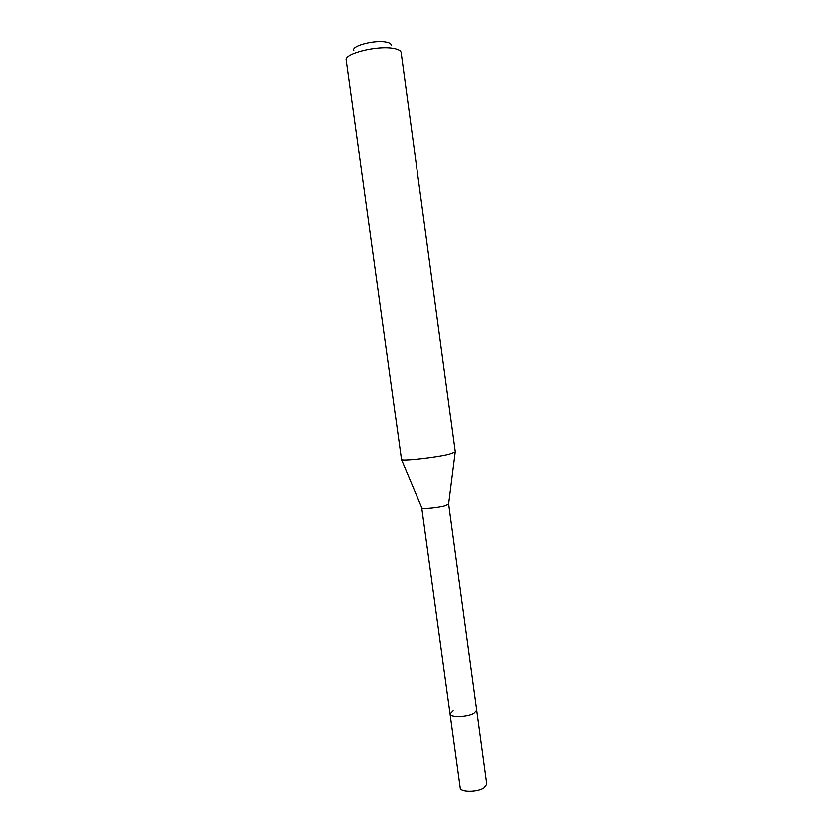 <?xml version="1.0" encoding="UTF-8"?>
<svg xmlns="http://www.w3.org/2000/svg" width="833" height="833" viewBox="0 0 833 833"><rect width="100%" height="100%" fill="white"/><g stroke="black" fill="none" stroke-linecap="round" stroke-linejoin="round"><path stroke-width="1.25" d="M448.664 504.121L445.488 505.766C438.637 507.797 422.872 509.338 421.873 508.088L421.748 507.807M448.695 504.215L476.799 710.351L473.852 713.506C466.834 717.359 449.987 717.682 450.101 714.006L453.204 710.778M448.997 454.516C435.149 457.838 403.037 461.42 401.527 459.847L346.101 60.132C343.79 53.624 377.838 45.201 393.78 48.522C398.361 49.376 400.808 50.73 401.131 52.594L455.37 452.236L448.997 454.516M391.208 45.294C391.208 43.837 389.5 42.785 386.085 42.129C374.871 39.734 351.224 45.867 353.692 50.428M484.015 787.976C477.111 792.433 460.264 792.339 460.274 787.893L450.101 714.006C449.987 717.682 466.834 717.359 473.852 713.506L476.799 710.351L486.878 784.249L484.015 787.976M421.737 507.901L450.101 714.006M421.873 508.088L401.527 459.847M448.623 504.423L455.234 452.486"/></g></svg>
